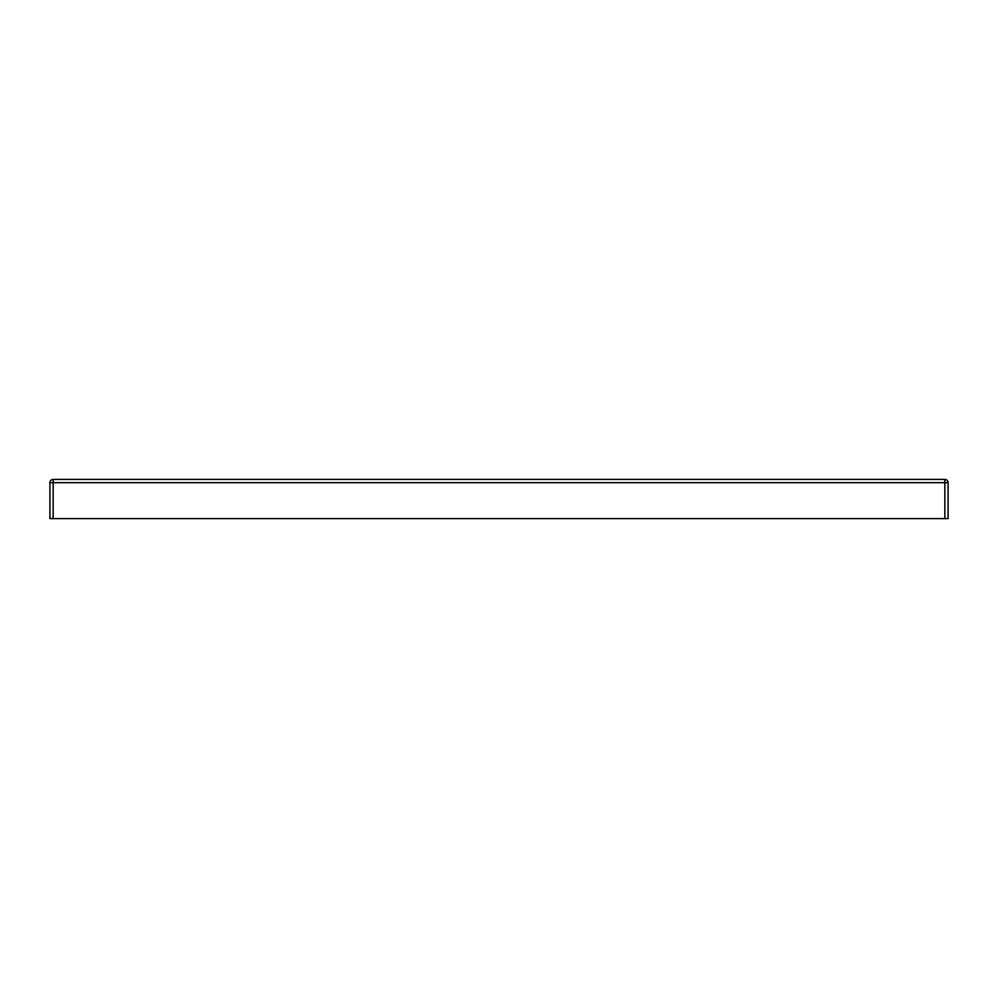 <?xml version="1.0" encoding="UTF-8"?>
<svg xmlns="http://www.w3.org/2000/svg" width="998" height="998" viewBox="0 0 998 998"><rect width="100%" height="100%" fill="white"/><g stroke="black" fill="none" stroke-linecap="round" stroke-linejoin="round"><path stroke-width="1.5" d="M53.168 518.598L49.9 518.598L49.9 482.67A3.268 3.268 0 0 1 53.168 479.402L944.832 479.402A3.268 3.268 0 0 1 948.1 482.67L948.1 518.598L944.832 518.598L944.832 482.67L53.168 482.67L53.168 518.598L944.832 518.598M49.9 482.67A3.268 3.268 0 0 1 53.168 479.402L53.168 482.67L49.9 482.67M944.832 479.402A3.268 3.268 0 0 1 948.1 482.67L944.832 482.67L944.832 479.402"/></g></svg>
